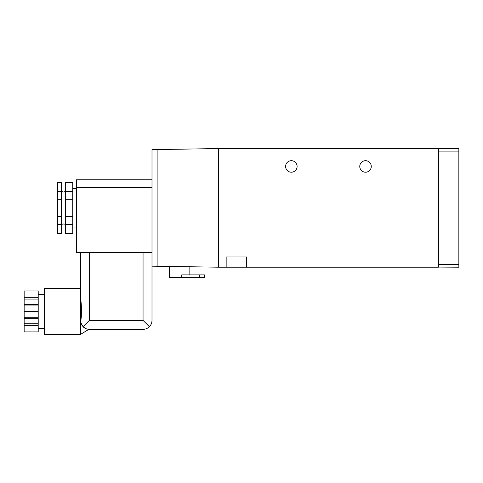 <?xml version="1.0" encoding="UTF-8"?>
<svg xmlns="http://www.w3.org/2000/svg" width="483" height="483" viewBox="0 0 483 483"><rect width="100%" height="100%" fill="white"/><g stroke="black" fill="none" stroke-linecap="round" stroke-linejoin="round"><path stroke-width="0.72" d="M88.89 329.321L80.407 334.447L80.407 296.973L81.518 308.818M81.542 309.482L81.549 313.274M81.379 316.142L80.661 322.499L81.47 324.618M85.256 328.337L81.482 324.636L83.97 327.534M89.264 329.334L88.866 329.321M81.005 323.604L80.661 322.499C81.802 313.576 81.718 305.063 80.407 296.973L80.407 252.621L80.407 288.423L44.605 288.423L44.605 334.447L80.407 334.447M72.734 216.481L72.734 233.029L65.447 233.029L65.447 216.481L72.734 216.481L72.734 199.274L65.447 199.274L65.447 182.302L72.734 182.302L72.734 182.719L65.447 182.719M65.447 216.481L65.447 199.274M65.447 191.322L72.734 191.322L72.734 182.719M72.734 224.426L65.447 224.426M61.613 233.446L61.613 233.029L57.392 233.029L57.392 233.446L61.613 233.446M61.613 233.029L61.613 182.302L57.392 182.302L57.392 233.029M72.734 233.029L72.734 233.446L65.447 233.446L65.447 233.029M72.734 191.322L72.734 199.274M152 179.748L76.568 179.748L76.568 252.621L152 252.621M157.12 149.573L152 149.573L152 266.175L218.485 267.196L218.485 148.553L157.12 149.573L157.12 266.175M199.364 277.429L199.364 274.869L204.424 274.869L204.424 277.429L169.388 277.429L169.388 266.381M199.364 274.869L181.753 274.869L181.753 277.429M246.614 267.196L246.614 256.968L226.159 256.968L226.159 267.196L438.395 267.196L438.395 148.553L218.485 148.553M218.485 267.196L226.159 267.196M285.61 166.448A5.754 5.754 0 0 0 294.238 171.435A5.754 5.754 0 0 0 294.238 161.467A5.754 5.754 0 0 0 285.61 166.448M359.763 166.448A5.754 5.754 0 0 0 368.396 171.435A5.754 5.754 0 0 0 368.396 161.467A5.754 5.754 0 0 0 359.763 166.448M438.395 267.069L458.85 267.196L458.85 148.553L438.395 148.679M438.395 150.31L438.395 265.439M38.211 297.335L38.211 290.977L24.15 290.977L24.15 311.438L38.211 311.438L38.211 297.335L24.15 297.335M38.211 325.542L24.15 325.542L24.15 331.893L38.211 331.893L38.211 311.438M24.15 325.542L24.15 311.438M38.211 299.08L24.15 299.08M38.211 304.616L24.15 304.616M38.211 305.081L24.15 305.081M80.661 322.499L83.028 326.713C84.791 328.422 86.898 329.297 89.355 329.334L143.053 329.334C145.51 329.297 147.617 328.422 149.38 326.713C151.088 324.95 151.964 322.837 152 320.386L152 266.175M83.028 326.713L89.355 320.386L89.355 252.621M89.355 320.386L143.053 320.386L149.38 326.713M61.613 216.481L57.392 216.481M61.613 224.426L57.392 224.426M61.613 199.274L57.392 199.274M61.613 191.322L57.392 191.322M61.613 182.719L57.392 182.719M38.211 323.791L24.15 323.791M38.211 318.255L24.15 318.255M38.211 317.79L24.15 317.79M76.568 187.416L152 187.416M438.649 264.642L458.85 264.642M438.649 151.107L458.85 151.107M143.053 320.386L143.053 252.621M61.613 225.597L62.277 224.142C64.644 223.768 65.7 224.257 65.447 225.597M65.447 190.157L64.849 191.546C62.476 193.001 61.22 190.435 61.613 190.157M76.568 188.696L72.734 188.696M76.568 227.052L72.734 227.052M189.849 266.719L189.849 274.869M38.211 328.567L44.605 328.567M38.211 294.304L44.605 294.304"/></g></svg>
